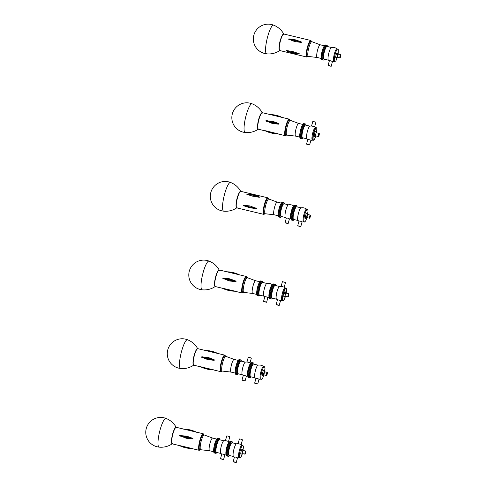 <?xml version="1.0" encoding="UTF-8"?>
<svg xmlns="http://www.w3.org/2000/svg" width="487" height="487" viewBox="0 0 487 487"><rect width="100%" height="100%" fill="white"/><g stroke="black" fill="none" stroke-linecap="round" stroke-linejoin="round"><path stroke-width="0.73" d="M261.951 112.728A8.407 1.753 103.5 0 0 261.562 112.923A8.407 1.753 103.5 0 0 258.25 121.287A8.407 1.753 103.5 0 0 258.043 129.025M262.438 113.063L261.294 111.133C258.987 107.761 255.931 105.326 252.126 103.816L252.126 103.816A14.762 3.08 103.5 0 0 251.109 104.121A14.762 3.08 103.5 0 0 245.125 119.577A14.762 3.08 103.5 0 0 245.241 132.513A14.762 3.08 103.5 0 0 245.247 132.513C249.32 132.896 253.149 132.105 256.734 130.151L258.627 128.945M299.408 53.82L292.742 51.537L286.758 50.569A30.791 25.154 -4.1 0 0 298.75 53.442M286.125 50.636L286.788 51.001L286.125 50.636L286.758 50.569M301.13 41.797L301.66 42.235L300.905 42.381L294.684 41.553L288.377 39.057L295.359 39.824L301.13 41.797A30.791 16.546 21.3 0 0 289.138 38.917M324.421 59.207A7.579 1.583 -76.5 0 1 323.386 60.053L321.87 59.688A7.579 1.583 -76.5 0 1 321.304 58.069L321.262 57.174A6.514 1.358 -76.5 0 1 323.721 46.91L324.165 46.131A7.579 1.583 -76.5 0 1 325.401 44.944L326.162 45.127A7.579 1.583 -76.5 0 0 322.857 52.127A7.579 1.583 -76.5 0 0 322.631 59.871A7.579 1.583 -76.5 0 1 322.857 52.127A7.579 1.583 -76.5 0 1 326.162 45.127L326.923 45.309A7.579 1.583 -76.5 0 1 327.459 46.533M321.304 58.069A7.579 1.583 -76.5 0 1 324.165 46.131M317.22 57.478A6.514 1.358 -76.5 0 1 317.189 57.472A6.514 1.358 -76.5 0 1 317.384 50.818A6.514 1.358 -76.5 0 1 320.227 44.798A6.514 1.358 -76.5 0 1 320.257 44.81M321.335 58.464L317.189 57.472L308.381 56.449A7.579 1.583 -76.5 0 1 308.338 56.443A7.579 1.583 -76.5 0 1 308.569 48.706A7.579 1.583 -76.5 0 1 311.875 41.699A7.579 1.583 -76.5 0 1 311.911 41.712L320.239 44.804L324.372 45.79M308.338 56.443L307.327 56.2A7.579 1.583 -76.5 0 1 307.553 48.463A7.579 1.583 -76.5 0 1 310.858 41.462L311.875 41.699M329.352 65.605L331.16 66.335L328.08 65.495L329.352 65.605M328.08 65.495L329.395 60.692L330.667 60.802L332.475 61.532L331.16 66.335M340.596 56.626A1.595 0.335 -76.5 0 1 339.956 57.868A1.595 0.335 -76.5 0 1 340.005 56.242A1.595 0.335 -76.5 0 1 340.705 54.763A1.595 0.335 -76.5 0 1 340.596 56.626M337.254 57.186A1.595 0.335 -76.5 0 1 337.174 57.204A1.595 0.335 -76.5 0 1 337.223 55.573A1.595 0.335 -76.5 0 1 337.923 54.1A1.595 0.335 -76.5 0 1 337.978 54.148M337.211 57.21L336.048 57.965A2.66 0.554 -76.5 0 1 336 55.281A2.66 0.554 -76.5 0 1 337.26 52.906L337.954 54.106M334.764 61.685L333.942 61.484A6.514 1.358 -76.5 0 1 334.137 54.83A6.514 1.358 -76.5 0 1 336.98 48.816L338.343 49.662L338.142 54.154L335.987 60.741L334.764 61.685A6.514 1.358 -76.5 0 1 334.959 55.031A6.514 1.358 -76.5 0 1 337.801 49.01M329.376 60.765A7.116 7.116 0 0 1 328.384 60.12A6.514 1.358 -76.5 0 1 328.701 53.533A6.514 1.358 -76.5 0 1 331.416 47.507A7.116 7.116 0 0 1 337.041 48.828M328.445 60.169L324.007 59.104A6.514 1.358 -76.5 0 1 324.202 52.45A6.514 1.358 -76.5 0 1 327.039 46.429L331.483 47.495M323.386 60.053A7.579 1.583 -76.5 0 1 323.618 52.31A7.579 1.583 -76.5 0 1 326.923 45.309M308.32 144.864L306.53 144.103L309.604 144.956L308.32 144.864M306.53 144.103L307.857 139.319L310.931 140.171L309.604 144.956M314.62 126.9L315.923 122.207L312.849 121.354L311.54 126.048M315.521 127.484A7.116 7.116 0 0 0 314.164 126.675L312.051 126.09A7.116 7.116 0 0 0 309.896 126.163A6.514 1.358 -76.5 0 0 307.461 131.125A6.514 1.358 -76.5 0 0 306.871 138.783M318.559 134.637A1.595 0.335 -76.5 0 1 319.186 133.42A1.595 0.335 -76.5 0 1 319.137 135.051A1.595 0.335 -76.5 0 1 318.443 136.524A1.595 0.335 -76.5 0 1 318.559 134.637M315.734 135.836A1.595 0.335 -76.5 0 1 315.661 135.861A1.595 0.335 -76.5 0 1 315.777 133.968A1.595 0.335 -76.5 0 1 316.404 132.756A1.595 0.335 -76.5 0 1 316.465 132.805M315.692 135.867L314.529 136.616A2.66 0.554 -76.5 0 1 314.59 133.499A2.66 0.554 -76.5 0 1 315.74 131.563L316.434 132.762M313.244 140.341L312.423 140.14A6.514 1.358 -76.5 0 1 312.891 132.421A6.514 1.358 -76.5 0 1 315.46 127.472L316.824 128.318L316.623 132.805A6.252 1.303 -76.5 0 0 316.416 127.978A6.252 1.303 -76.5 0 0 314.012 132.738A6.252 1.303 -76.5 0 0 313.324 139.939A6.252 1.303 -76.5 0 0 315.874 135.91L314.456 139.416L313.244 140.341A6.514 1.358 -76.5 0 1 313.719 132.622A6.514 1.358 -76.5 0 1 316.282 127.667M306.932 138.825L302.488 137.76A6.514 1.358 -76.5 0 1 302.957 130.041A6.514 1.358 -76.5 0 1 305.526 125.086L309.963 126.151M302.902 137.864A7.579 1.583 -76.5 0 1 301.873 138.71A7.579 1.583 -76.5 0 1 302.421 129.731A7.579 1.583 -76.5 0 1 305.404 123.966A7.579 1.583 -76.5 0 1 305.939 125.189M301.66 129.548A7.579 1.583 -76.5 0 1 304.643 123.783L303.888 123.601A7.579 1.583 -76.5 0 0 303.766 123.595A7.579 1.583 -76.5 0 0 302.646 124.788A7.579 1.583 -76.5 0 0 299.785 136.725A7.579 1.583 -76.5 0 0 300.351 138.345L301.112 138.527A7.579 1.583 -76.5 0 1 301.66 129.548M299.785 136.725L299.742 135.83A6.514 1.358 -76.5 0 1 302.208 125.567L302.646 124.788M295.7 136.135A6.514 1.358 -76.5 0 1 295.67 136.129A6.514 1.358 -76.5 0 1 295.81 129.712A6.514 1.358 -76.5 0 1 298.604 123.448A6.514 1.358 -76.5 0 1 298.708 123.455A6.514 1.358 -76.5 0 1 298.738 123.467M299.815 137.121L295.67 136.129L286.861 135.106A7.579 1.583 -76.5 0 1 286.819 135.1A7.579 1.583 -76.5 0 1 286.983 127.637A7.579 1.583 -76.5 0 1 290.234 120.35A7.579 1.583 -76.5 0 1 290.355 120.356A7.579 1.583 -76.5 0 1 290.392 120.368L298.72 123.461L302.853 124.447M286.819 135.1L285.808 134.856A7.579 1.583 -76.5 0 1 285.972 127.393A7.579 1.583 -76.5 0 1 289.223 120.106A7.579 1.583 -76.5 0 1 289.345 120.112L290.355 120.356M301.873 138.71L301.112 138.527A7.579 1.583 -76.5 0 1 301.276 131.064A7.579 1.583 -76.5 0 1 304.527 123.777A7.579 1.583 -76.5 0 1 304.643 123.783L305.404 123.966M278.247 133.876L265.549 130.76A30.791 29.67 -36.9 0 0 277.547 133.633M265.671 130.918L264.965 130.693L265.549 130.76M278.217 133.888C273.53 133.828 269.122 132.768 264.989 130.705L264.965 130.693M278.588 123.467L279.13 123.972L278.387 124.173L272.209 123.442L265.847 120.788L272.793 121.354L278.588 123.467A30.791 5.126 15.5 0 0 266.59 120.593M283.471 34.072A8.407 1.753 103.5 0 0 280.019 41.547A8.407 1.753 103.5 0 0 279.459 50.271A8.407 1.753 103.5 0 0 279.562 50.368M283.958 34.407L282.813 32.477C280.506 29.104 277.45 26.669 273.639 25.16A14.762 3.08 103.5 0 0 273.639 25.154A14.762 3.08 103.5 0 0 267.436 37.499A14.762 3.08 103.5 0 0 266.267 53.57A14.762 3.08 103.5 0 0 266.76 53.856L266.76 53.856C270.839 54.24 274.668 53.448 278.254 51.494L280.147 50.295M277.974 305.227L276.172 304.497L279.252 305.337L277.974 305.227M276.172 304.497L277.487 299.694L280.567 300.534L279.252 305.337M284.201 287.233L285.498 282.503L282.417 281.663L281.127 286.393M285.132 287.829A7.116 7.116 0 0 0 283.86 287.056L281.51 286.417A7.116 7.116 0 0 0 279.508 286.508A6.514 1.358 -76.5 0 0 277.042 291.579A6.514 1.358 -76.5 0 0 276.482 299.128M288.158 295.006A1.595 0.335 -76.5 0 1 288.797 293.764A1.595 0.335 -76.5 0 1 288.748 295.396A1.595 0.335 -76.5 0 1 288.048 296.869A1.595 0.335 -76.5 0 1 288.158 295.006M285.345 296.181A1.595 0.335 -76.5 0 1 285.266 296.199A1.595 0.335 -76.5 0 1 285.376 294.343A1.595 0.335 -76.5 0 1 286.015 293.101A1.595 0.335 -76.5 0 1 286.076 293.15M285.303 296.212L284.14 296.96A2.66 0.554 -76.5 0 1 284.189 293.892A2.66 0.554 -76.5 0 1 285.352 291.908L286.046 293.107M285.492 296.254L283.623 300.357L282.034 300.485A6.514 1.358 -76.5 0 1 282.472 292.882A6.514 1.358 -76.5 0 1 285.072 287.811L286.435 288.663L286.234 293.15A6.252 1.303 -76.5 0 0 286.015 288.322A6.252 1.303 -76.5 0 0 283.592 293.192A6.252 1.303 -76.5 0 0 282.947 300.296A6.252 1.303 -76.5 0 0 285.485 296.254M276.537 299.17L272.099 298.105A6.514 1.358 -76.5 0 1 272.537 290.502A6.514 1.358 -76.5 0 1 275.137 285.431L279.575 286.496M272.513 298.202A7.579 1.583 -76.5 0 1 271.478 299.048A7.579 1.583 -76.5 0 1 271.99 290.203A7.579 1.583 -76.5 0 1 275.015 284.311A7.579 1.583 -76.5 0 1 275.551 285.534M271.235 290.021A7.579 1.583 -76.5 0 1 274.254 284.128L273.499 283.945A7.579 1.583 -76.5 0 0 272.257 285.126A7.579 1.583 -76.5 0 0 269.396 297.07A7.579 1.583 -76.5 0 0 269.962 298.689L270.723 298.866A7.579 1.583 -76.5 0 1 271.235 290.021M298.963 225.95L300.771 226.68L297.691 225.84L298.963 225.95M297.691 225.84L299.006 221.037L300.278 221.147L302.08 221.877L300.771 226.68M310.207 216.971A1.595 0.335 -76.5 0 1 309.568 218.213A1.595 0.335 -76.5 0 1 309.616 216.581A1.595 0.335 -76.5 0 1 310.31 215.108A1.595 0.335 -76.5 0 1 310.207 216.971M306.865 217.525A1.595 0.335 -76.5 0 1 306.786 217.549A1.595 0.335 -76.5 0 1 306.834 215.918A1.595 0.335 -76.5 0 1 307.528 214.444A1.595 0.335 -76.5 0 1 307.589 214.493M306.822 217.555L305.659 218.304A2.66 0.554 -76.5 0 1 305.605 215.625A2.66 0.554 -76.5 0 1 306.871 213.251L307.565 214.45M307.413 209.355A6.514 1.358 -76.5 0 0 304.57 215.376A6.514 1.358 -76.5 0 0 304.375 222.029L303.553 221.828A6.514 1.358 -76.5 0 1 303.748 215.175A6.514 1.358 -76.5 0 1 306.591 209.154L307.413 209.355L308.07 210.749L307.005 217.598M298.001 220.471A6.514 1.358 -76.5 0 1 298.312 213.878A6.514 1.358 -76.5 0 1 301.027 207.852A7.116 7.116 0 0 1 306.652 209.173M298.056 220.514L293.612 219.448A6.514 1.358 -76.5 0 1 293.813 212.795A6.514 1.358 -76.5 0 1 296.65 206.774L301.094 207.839M294.032 219.546A7.579 1.583 -76.5 0 1 292.997 220.392A7.579 1.583 -76.5 0 1 293.229 212.655A7.579 1.583 -76.5 0 1 296.534 205.654A7.579 1.583 -76.5 0 1 297.07 206.878M292.997 220.392L292.243 220.215A7.579 1.583 -76.5 0 1 292.468 212.472A7.579 1.583 -76.5 0 1 295.773 205.471L295.012 205.289A7.579 1.583 -76.5 0 0 293.777 206.476A7.579 1.583 -76.5 0 0 290.916 218.413A7.579 1.583 -76.5 0 0 291.482 220.033L292.243 220.215A7.579 1.583 -76.5 0 1 292.468 212.472A7.579 1.583 -76.5 0 1 295.773 205.471L296.534 205.654M286.319 222.918L288.121 223.649L285.041 222.809L286.319 222.918M285.041 222.809L286.356 218.006L287.634 218.115L289.436 218.846L288.121 223.649M290.916 218.413L290.873 217.519A6.514 1.358 -76.5 0 1 293.332 207.255L293.777 206.476M289.418 218.919A7.116 7.116 0 0 0 290.946 218.815L290.903 218.797A6.514 1.358 -76.5 0 1 291.098 212.143A6.514 1.358 -76.5 0 1 293.941 206.123L293.978 206.135M286.338 218.079A7.116 7.116 0 0 1 285.345 217.433A6.514 1.358 -76.5 0 1 285.668 210.847A6.514 1.358 -76.5 0 1 288.377 204.82A7.116 7.116 0 0 1 293.984 206.129M285.412 217.482L280.969 216.417A6.514 1.358 -76.5 0 1 281.163 209.763A6.514 1.358 -76.5 0 1 284.006 203.743L288.45 204.808M281.389 216.514A7.579 1.583 -76.5 0 1 280.354 217.36A7.579 1.583 -76.5 0 1 280.579 209.623A7.579 1.583 -76.5 0 1 283.884 202.622A7.579 1.583 -76.5 0 1 284.426 203.846M280.354 217.36L279.593 217.184A7.579 1.583 -76.5 0 1 279.824 209.44A7.579 1.583 -76.5 0 1 283.13 202.44L282.369 202.257A7.579 1.583 -76.5 0 0 281.133 203.444A7.579 1.583 -76.5 0 0 278.266 215.382A7.579 1.583 -76.5 0 0 278.832 217.001L279.593 217.184A7.579 1.583 -76.5 0 1 279.824 209.44A7.579 1.583 -76.5 0 1 283.13 202.44L283.884 202.622M278.266 215.382L278.229 214.487A6.514 1.358 -76.5 0 1 280.689 204.223L281.133 203.444M281.334 203.103L277.188 202.111L268.873 199.025A7.579 1.583 -76.5 0 0 268.836 199.013A7.579 1.583 -76.5 0 0 265.531 206.019A7.579 1.583 -76.5 0 0 265.305 213.756A7.579 1.583 -76.5 0 0 265.342 213.763L274.169 214.785A6.514 1.358 -76.5 0 1 274.151 214.785A6.514 1.358 -76.5 0 1 274.345 208.132A6.514 1.358 -76.5 0 1 277.188 202.111A6.514 1.358 -76.5 0 1 277.219 202.117M265.305 213.756L264.289 213.513A7.579 1.583 -76.5 0 1 264.52 205.776A7.579 1.583 -76.5 0 1 267.826 198.769L268.836 199.013M256.46 208.485L249.74 207.797L243.177 205.301L249.941 205.928L256.46 208.485M259.212 196.888L259.741 197.211L258.987 197.241L252.771 196.2L246.994 194.368L246.465 194.027L247.213 194.009A30.791 25.525 31.9 0 1 259.212 196.888L259.741 197.211M246.465 194.027L247.213 194.009M240.432 191.385A8.407 1.753 103.5 0 0 236.98 198.86A8.407 1.753 103.5 0 0 236.42 207.584A8.407 1.753 103.5 0 0 236.53 207.681M240.919 191.72L239.774 189.79C237.467 186.418 234.411 183.983 230.607 182.473A14.762 3.08 103.5 0 0 230.601 182.467A14.762 3.08 103.5 0 0 224.404 194.812A14.762 3.08 103.5 0 0 223.229 210.883A14.762 3.08 103.5 0 0 223.728 211.169L223.728 211.169C227.806 211.553 231.635 210.761 235.221 208.807L237.114 207.602M264.8 301.575L266.602 302.305L263.528 301.465L264.8 301.575M263.528 301.465L264.843 296.662L266.115 296.772L267.917 297.502L266.602 302.305M271.478 299.048L270.723 298.866A7.579 1.583 -76.5 0 1 270.949 291.129A7.579 1.583 -76.5 0 1 274.254 284.128L275.015 284.311M269.396 297.07L269.354 296.175A6.514 1.358 -76.5 0 1 271.819 285.912L272.257 285.126M267.899 297.575A7.116 7.116 0 0 0 269.427 297.472L269.384 297.454A6.514 1.358 -76.5 0 1 269.585 290.8A6.514 1.358 -76.5 0 1 272.422 284.779L272.464 284.792M264.818 296.735A7.116 7.116 0 0 1 263.832 296.09A6.514 1.358 -76.5 0 1 264.149 289.503A6.514 1.358 -76.5 0 1 266.858 283.477M263.893 296.139L259.449 295.073A6.514 1.358 -76.5 0 1 259.644 288.42A6.514 1.358 -76.5 0 1 262.487 282.399L266.931 283.464M259.869 295.171A7.579 1.583 -76.5 0 1 258.834 296.017A7.579 1.583 -76.5 0 1 259.06 288.28A7.579 1.583 -76.5 0 1 262.365 281.279A7.579 1.583 -76.5 0 1 262.907 282.503M258.834 296.017L258.073 295.84A7.579 1.583 -76.5 0 1 258.305 288.097A7.579 1.583 -76.5 0 1 261.61 281.096L260.849 280.914A7.579 1.583 -76.5 0 0 259.614 282.101A7.579 1.583 -76.5 0 0 256.899 291.384A7.579 1.583 -76.5 0 0 256.752 294.038A7.579 1.583 -76.5 0 0 257.319 295.658L258.073 295.84A7.579 1.583 -76.5 0 1 257.66 291.567A7.579 1.583 -76.5 0 1 261.61 281.096L262.365 281.279M256.752 294.038L256.71 293.144A6.514 1.358 -76.5 0 1 256.838 290.861A6.514 1.358 -76.5 0 1 259.169 282.88L259.614 282.101M259.815 281.76L255.669 280.768L247.359 277.681A7.579 1.583 -76.5 0 0 247.317 277.669A7.579 1.583 -76.5 0 0 243.366 288.14A7.579 1.583 -76.5 0 0 243.786 292.413A7.579 1.583 -76.5 0 0 243.823 292.419L252.65 293.442A6.514 1.358 -76.5 0 1 252.631 293.442A6.514 1.358 -76.5 0 1 252.272 289.765A6.514 1.358 -76.5 0 1 255.669 280.768A6.514 1.358 -76.5 0 1 255.705 280.774M243.786 292.413L242.776 292.17A7.579 1.583 -76.5 0 1 242.356 287.896A7.579 1.583 -76.5 0 1 246.306 277.426L247.317 277.669M222.662 288.255L235.239 291.22M235.215 291.232C230.528 291.177 226.114 290.118 221.975 288.048L221.956 288.036M235.507 280.938L236.049 281.443L235.312 281.65L229.133 280.92L222.772 278.266L229.706 278.82L235.507 280.938A30.791 4.535 15.3 0 0 223.509 278.065M218.913 270.042A8.407 1.753 103.5 0 0 215.461 277.517A8.407 1.753 103.5 0 0 214.901 286.24A8.407 1.753 103.5 0 0 215.011 286.338C213.647 285.406 215.552 271.667 219.333 270.005A8.51 1.778 -76.5 0 0 215.778 277.243A8.51 1.778 -76.5 0 0 215.126 286.399A8.51 1.778 -76.5 0 0 215.364 286.557L214.998 286.319M219.4 270.376L218.261 268.447C215.948 265.074 212.892 262.639 209.087 261.129A14.762 3.08 103.5 0 0 209.081 261.123A14.762 3.08 103.5 0 0 202.884 273.463A14.762 3.08 103.5 0 0 201.709 289.54A14.762 3.08 103.5 0 0 202.208 289.826L202.208 289.826C206.287 290.209 210.116 289.418 213.702 287.464L215.595 286.259M255.931 383.263L257.733 383.993L254.652 383.153L255.931 383.263M254.652 383.153L255.967 378.35L257.246 378.46L259.047 379.19L257.733 383.993M267.168 374.284A1.595 0.335 -76.5 0 1 266.535 375.526A1.595 0.335 -76.5 0 1 266.584 373.894A1.595 0.335 -76.5 0 1 267.278 372.421A1.595 0.335 -76.5 0 1 267.168 374.284M263.826 374.838A1.595 0.335 -76.5 0 1 263.753 374.856A1.595 0.335 -76.5 0 1 263.802 373.231A1.595 0.335 -76.5 0 1 264.496 371.758A1.595 0.335 -76.5 0 1 264.557 371.806M263.784 374.868L262.621 375.617A2.66 0.554 -76.5 0 1 262.572 372.932A2.66 0.554 -76.5 0 1 263.832 370.564L264.532 371.764M264.38 366.668A6.514 1.358 -76.5 0 0 261.537 372.689A6.514 1.358 -76.5 0 0 261.342 379.343L260.515 379.142A6.514 1.358 -76.5 0 1 260.709 372.488A6.514 1.358 -76.5 0 1 263.552 366.468L264.38 366.668L265.038 368.062L263.966 374.911M254.963 377.784A6.514 1.358 -76.5 0 1 255.279 371.191A6.514 1.358 -76.5 0 1 257.988 365.165A7.116 7.116 0 0 1 263.613 366.486M255.024 377.827L250.58 376.761A6.514 1.358 -76.5 0 1 250.775 370.108A6.514 1.358 -76.5 0 1 253.617 364.087L258.061 365.153M251 376.859A7.579 1.583 -76.5 0 1 249.965 377.705A7.579 1.583 -76.5 0 1 250.19 369.968A7.579 1.583 -76.5 0 1 253.496 362.967A7.579 1.583 -76.5 0 1 254.031 364.191M249.965 377.705L249.204 377.522A7.579 1.583 -76.5 0 1 249.429 369.785A7.579 1.583 -76.5 0 1 252.735 362.785L251.98 362.602A7.579 1.583 -76.5 0 0 250.738 363.783A7.579 1.583 -76.5 0 0 247.877 375.727A7.579 1.583 -76.5 0 0 248.443 377.346L249.204 377.522A7.579 1.583 -76.5 0 1 249.429 369.785A7.579 1.583 -76.5 0 1 252.735 362.785L253.496 362.967M250.038 362.858L251.335 358.128L249.533 357.397L248.254 357.288L246.964 362.018M246.379 376.232A7.116 7.116 0 0 0 247.907 376.128L247.871 376.11A6.514 1.358 -76.5 0 1 248.066 369.456A6.514 1.358 -76.5 0 1 250.908 363.436L250.945 363.448A7.116 7.116 0 0 0 249.697 362.681L247.347 362.042A7.116 7.116 0 0 0 245.345 362.133A6.514 1.358 -76.5 0 0 242.629 368.16A6.514 1.358 -76.5 0 0 242.319 374.753A7.116 7.116 0 0 0 243.305 375.392M243.281 380.231L245.089 380.962L242.009 380.122L243.281 380.231M242.009 380.122L243.323 375.319L244.596 375.428L246.398 376.159L245.089 380.962M247.877 375.727L247.84 374.832A6.514 1.358 -76.5 0 1 250.3 364.568L250.738 363.783M242.374 374.795L237.93 373.73A6.514 1.358 -76.5 0 1 238.131 367.076A6.514 1.358 -76.5 0 1 240.968 361.056L245.411 362.121M238.35 373.827A7.579 1.583 -76.5 0 1 237.315 374.673A7.579 1.583 -76.5 0 1 237.546 366.936A7.579 1.583 -76.5 0 1 240.852 359.936A7.579 1.583 -76.5 0 1 241.388 361.159M237.315 374.673L236.56 374.491A7.579 1.583 -76.5 0 1 236.785 366.754A7.579 1.583 -76.5 0 1 240.091 359.753L239.33 359.57A7.579 1.583 -76.5 0 0 238.094 360.751A7.579 1.583 -76.5 0 0 235.233 372.695A7.579 1.583 -76.5 0 0 235.276 373.231A7.579 1.583 -76.5 0 0 235.799 374.314L236.56 374.491A7.579 1.583 -76.5 0 1 236.037 373.413A7.579 1.583 -76.5 0 1 237.272 364.94A7.579 1.583 -76.5 0 1 240.091 359.753L240.852 359.936M235.233 372.695L235.191 371.8A6.514 1.358 -76.5 0 1 237.65 361.537L238.094 360.751M238.301 360.417L234.15 359.424L225.84 356.338A7.579 1.583 -76.5 0 0 225.798 356.326A7.579 1.583 -76.5 0 0 222.979 361.518A7.579 1.583 -76.5 0 0 221.743 369.992A7.579 1.583 -76.5 0 0 222.267 371.07A7.579 1.583 -76.5 0 0 222.303 371.076L231.13 372.098A6.514 1.358 -76.5 0 1 231.112 372.092A6.514 1.358 -76.5 0 1 230.668 371.167A6.514 1.358 -76.5 0 1 231.727 363.886A6.514 1.358 -76.5 0 1 234.15 359.424A6.514 1.358 -76.5 0 1 234.186 359.43M222.267 371.07L221.256 370.826A7.579 1.583 -76.5 0 1 220.733 369.749A7.579 1.583 -76.5 0 1 221.969 361.275A7.579 1.583 -76.5 0 1 224.787 356.082L225.798 356.326M201.143 366.912L213.72 369.877M213.696 369.889C209.008 369.834 204.595 368.775 200.461 366.705L200.443 366.693M213.988 359.595L214.53 360.1L213.793 360.307L207.614 359.57L201.253 356.922L208.192 357.476L213.988 359.595A30.791 4.535 15.3 0 0 201.995 356.715M197.399 348.698A8.407 1.753 103.5 0 0 193.948 356.174A8.407 1.753 103.5 0 0 193.388 364.897A8.407 1.753 103.5 0 0 193.491 364.994M197.886 349.027L196.742 347.103C194.435 343.731 191.379 341.296 187.568 339.786A14.762 3.08 103.5 0 0 187.568 339.78A14.762 3.08 103.5 0 0 181.365 352.119A14.762 3.08 103.5 0 0 180.19 368.196A14.762 3.08 103.5 0 0 180.689 368.482L180.689 368.482C184.768 368.86 188.597 368.075 192.182 366.114L194.076 364.915M228.519 441.514L229.815 436.784L228.013 436.054L226.735 435.938L225.444 440.674M226.388 454.779L226.352 454.767A6.514 1.358 -76.5 0 1 226.546 448.113A6.514 1.358 -76.5 0 1 229.389 442.093L229.426 442.105A7.116 7.116 0 0 0 228.178 441.338L225.828 440.698A7.116 7.116 0 0 0 223.825 440.79A6.514 1.358 -76.5 0 0 221.116 446.816A6.514 1.358 -76.5 0 0 220.8 453.409A7.116 7.116 0 0 0 221.786 454.048M221.768 458.888L223.57 459.618L220.489 458.778L221.768 458.888M220.489 458.778L221.804 453.975L223.076 454.085L224.884 454.815L223.57 459.618M229.48 455.515A7.579 1.583 -76.5 0 1 228.446 456.362L227.685 456.179A7.579 1.583 -76.5 0 1 227.916 448.442A7.579 1.583 -76.5 0 1 231.222 441.441L230.461 441.259A7.579 1.583 -76.5 0 0 229.225 442.44A7.579 1.583 -76.5 0 0 226.364 454.383A7.579 1.583 -76.5 0 0 226.93 456.002L227.685 456.179A7.579 1.583 -76.5 0 1 227.916 448.442A7.579 1.583 -76.5 0 1 231.222 441.441L231.976 441.624A7.579 1.583 -76.5 0 1 232.518 442.847M226.364 454.383L226.321 453.488A6.514 1.358 -76.5 0 1 228.78 443.225L229.225 442.44M220.855 453.452L216.417 452.386A6.514 1.358 -76.5 0 1 216.612 445.733A6.514 1.358 -76.5 0 1 219.454 439.712L223.892 440.778M216.831 452.484A7.579 1.583 -76.5 0 1 215.796 453.33A7.579 1.583 -76.5 0 1 216.027 445.593A7.579 1.583 -76.5 0 1 219.333 438.592A7.579 1.583 -76.5 0 1 219.868 439.816M215.796 453.33L215.041 453.147A7.579 1.583 -76.5 0 1 215.266 445.41A7.579 1.583 -76.5 0 1 218.572 438.41L217.817 438.227A7.579 1.583 -76.5 0 0 216.575 439.408A7.579 1.583 -76.5 0 0 213.714 451.352A7.579 1.583 -76.5 0 0 214.28 452.971L215.041 453.147A7.579 1.583 -76.5 0 1 215.266 445.41A7.579 1.583 -76.5 0 1 218.572 438.41L219.333 438.592M241.168 444.546L242.465 439.816L240.657 439.085L239.385 438.97L238.088 443.706M242.094 445.142A7.116 7.116 0 0 0 240.822 444.369L238.478 443.73A7.116 7.116 0 0 0 236.475 443.821A6.514 1.358 -76.5 0 0 233.76 449.848A6.514 1.358 -76.5 0 0 233.45 456.441A7.116 7.116 0 0 0 234.43 457.08M234.411 461.919L236.213 462.65L233.139 461.81L234.411 461.919M233.139 461.81L234.448 457.007L235.726 457.116L237.528 457.847L236.213 462.65M245.649 452.94A1.595 0.335 -76.5 0 1 245.016 454.182A1.595 0.335 -76.5 0 1 245.064 452.551A1.595 0.335 -76.5 0 1 245.758 451.078A1.595 0.335 -76.5 0 1 245.649 452.94M242.313 453.494A1.595 0.335 -76.5 0 1 242.234 453.513A1.595 0.335 -76.5 0 1 242.282 451.887A1.595 0.335 -76.5 0 1 242.976 450.414A1.595 0.335 -76.5 0 1 243.037 450.463M242.27 453.525L241.102 454.274A2.66 0.554 -76.5 0 1 241.053 451.589A2.66 0.554 -76.5 0 1 242.313 449.221L243.013 450.42M242.861 445.325A6.514 1.358 -76.5 0 0 240.018 451.346A6.514 1.358 -76.5 0 0 239.823 457.999L238.995 457.798A6.514 1.358 -76.5 0 1 239.19 451.145A6.514 1.358 -76.5 0 1 242.033 445.124L242.861 445.325L243.518 446.719L242.447 453.567M233.504 456.483L229.06 455.418A6.514 1.358 -76.5 0 1 229.255 448.764A6.514 1.358 -76.5 0 1 232.098 442.744L236.542 443.809M228.446 456.362A7.579 1.583 -76.5 0 1 228.671 448.624A7.579 1.583 -76.5 0 1 231.976 441.624M213.714 451.352L213.671 450.457A6.514 1.358 -76.5 0 1 216.137 440.193L216.575 439.408M216.782 439.073L212.636 438.081L204.321 434.994A7.579 1.583 -76.5 0 0 204.284 434.982A7.579 1.583 -76.5 0 0 200.979 441.983A7.579 1.583 -76.5 0 0 200.747 449.726A7.579 1.583 -76.5 0 0 200.79 449.732L209.611 450.755A6.514 1.358 -76.5 0 1 209.599 450.749A6.514 1.358 -76.5 0 1 209.794 444.095A6.514 1.358 -76.5 0 1 212.636 438.081A6.514 1.358 -76.5 0 1 212.667 438.087M200.747 449.726L199.737 449.483A7.579 1.583 -76.5 0 1 199.968 441.746A7.579 1.583 -76.5 0 1 203.274 434.739L204.284 434.982M179.63 445.568L192.201 448.533M192.176 448.545C187.489 448.49 183.082 447.431 178.942 445.362L178.924 445.349M192.468 438.251L193.01 438.757L192.274 438.964L186.101 438.227L179.733 435.573L186.673 436.133L192.468 438.251A30.791 4.535 15.3 0 0 180.476 435.372M175.88 427.355A8.407 1.753 103.5 0 0 172.428 434.83A8.407 1.753 103.5 0 0 171.868 443.554A8.407 1.753 103.5 0 0 171.972 443.651M176.367 427.683L175.223 425.76C172.915 422.387 169.86 419.946 166.055 418.436A14.762 3.08 103.5 0 0 166.049 418.436A14.762 3.08 103.5 0 0 159.852 430.776A14.762 3.08 103.5 0 0 158.677 446.853A14.762 3.08 103.5 0 0 159.176 447.139L159.176 447.139C163.248 447.516 167.078 446.731 170.663 444.771L172.556 443.572M283.318 34.26A8.242 1.723 103.5 0 0 279.976 41.852A8.242 1.723 103.5 0 0 279.514 50.131M279.922 50.587A8.51 1.778 -76.5 0 1 279.295 48.998A8.51 1.778 -76.5 0 1 280.816 39.544A8.51 1.778 -76.5 0 1 283.891 34.035C280.25 36.05 277.76 49.157 279.922 50.587L306.859 57.046A8.51 1.778 -76.5 0 1 306.232 55.457A8.51 1.778 -76.5 0 1 307.754 45.997A8.51 1.778 -76.5 0 1 310.822 40.494L283.891 34.035M307.985 56.358A8.242 1.723 -76.5 0 1 306.567 55.305A8.242 1.723 -76.5 0 1 308.527 44.682A8.242 1.723 -76.5 0 1 311.522 41.614M286.788 51.001A30.791 25.154 -4.1 0 0 298.781 53.874M288.907 39.508A30.791 16.546 21.3 0 1 300.905 42.381M261.799 112.917A8.242 1.723 103.5 0 0 258.457 120.508A8.242 1.723 103.5 0 0 257.994 128.787M258.402 129.244A8.51 1.778 -76.5 0 1 258.134 129.055A8.51 1.778 -76.5 0 1 258.834 119.851A8.51 1.778 -76.5 0 1 262.371 112.692C258.731 114.707 256.241 127.813 258.402 129.244L265.458 130.936M286.502 135.021L285.339 135.703A8.51 1.778 -76.5 0 1 285.072 135.508A8.51 1.778 -76.5 0 1 285.772 126.303A8.51 1.778 -76.5 0 1 289.308 119.151L262.371 112.692M286.466 135.015A8.242 1.723 -76.5 0 1 285.4 135.319A8.242 1.723 -76.5 0 1 286.514 124.824A8.242 1.723 -76.5 0 1 290.002 120.271M270.388 114.615A30.791 29.67 143.1 0 1 281.73 117.337M266.395 121.3A30.791 5.126 15.5 0 1 278.387 124.173M282.856 300.686A6.514 1.358 -76.5 0 1 283.3 293.083A6.514 1.358 -76.5 0 1 285.893 288.012M240.28 191.574A8.242 1.723 103.5 0 0 236.944 199.165A8.242 1.723 103.5 0 0 236.475 207.444M236.883 207.9A8.51 1.778 -76.5 0 1 236.353 203.663A8.51 1.778 -76.5 0 1 238.32 195.25A8.51 1.778 -76.5 0 1 240.852 191.348C237.212 193.363 234.728 206.47 236.883 207.9L263.82 214.359A8.51 1.778 -76.5 0 1 263.29 210.122A8.51 1.778 -76.5 0 1 265.257 201.709A8.51 1.778 -76.5 0 1 267.789 197.807L240.852 191.348M264.952 213.671A8.242 1.723 -76.5 0 1 263.619 210.055A8.242 1.723 -76.5 0 1 266.036 200.626A8.242 1.723 -76.5 0 1 268.483 198.927M243.859 205.137A30.791 15.974 6 0 0 255.852 208.01M243.792 205.77A30.791 15.974 6 0 0 255.785 208.643M246.994 194.368A30.791 25.525 31.9 0 1 258.987 197.241M218.76 270.23A8.242 1.723 103.5 0 0 215.431 277.785A8.242 1.723 103.5 0 0 214.944 286.088M234.837 291.226L242.301 293.016A8.51 1.778 -76.5 0 1 242.563 284.323A8.51 1.778 -76.5 0 1 246.27 276.464L219.333 270.005M243.433 292.328A8.242 1.723 -76.5 0 1 242.636 285.412A8.242 1.723 -76.5 0 1 246.69 276.933A8.242 1.723 -76.5 0 1 246.964 277.584M222.541 288.109A30.791 29.768 -40.4 0 0 234.533 290.989M223.314 278.777A30.791 4.535 15.3 0 1 235.312 281.65M227.222 271.898A30.791 29.768 139.6 0 1 238.758 274.662M197.247 348.881A8.242 1.723 103.5 0 0 193.917 356.441A8.242 1.723 103.5 0 0 193.43 364.745M193.613 365.055A8.51 1.778 -76.5 0 1 194.258 355.9A8.51 1.778 -76.5 0 1 197.813 348.662C194.033 350.323 192.134 364.063 193.479 364.976L193.85 365.213A8.51 1.778 -76.5 0 1 193.613 365.055M213.324 369.883L220.788 371.672A8.51 1.778 -76.5 0 1 221.043 362.979A8.51 1.778 -76.5 0 1 224.75 355.12L197.813 348.662M221.914 370.984A8.242 1.723 -76.5 0 1 221.116 364.069A8.242 1.723 -76.5 0 1 225.177 355.589A8.242 1.723 -76.5 0 1 225.444 356.241M201.021 366.766A30.791 29.768 -40.4 0 0 213.02 369.645M201.801 357.434A30.791 4.535 15.3 0 1 213.793 360.307M205.703 350.555A30.791 29.768 139.6 0 1 217.239 353.318M175.728 427.537A8.242 1.723 103.5 0 0 172.398 435.092A8.242 1.723 103.5 0 0 171.911 443.401M172.094 443.712A8.51 1.778 -76.5 0 1 172.739 434.556A8.51 1.778 -76.5 0 1 176.3 427.318C172.514 428.98 170.614 442.72 171.96 443.633L172.331 443.87A8.51 1.778 -76.5 0 1 172.094 443.712M191.805 448.539L199.268 450.329A8.51 1.778 -76.5 0 1 199.524 441.636A8.51 1.778 -76.5 0 1 203.237 433.777L176.3 427.318M200.394 449.641A8.242 1.723 -76.5 0 1 199.603 442.726A8.242 1.723 -76.5 0 1 203.657 434.246A8.242 1.723 -76.5 0 1 203.931 434.897M179.502 445.422A30.791 29.768 -40.4 0 0 191.501 448.302M180.281 436.09A30.791 4.535 15.3 0 1 192.274 438.964M184.183 429.211A30.791 29.768 139.6 0 1 195.719 431.975M252.126 103.816A14.89 14.89 0 0 0 231.928 116.052A14.89 14.89 0 0 0 245.241 132.513M310.822 40.494L311.552 41.626M308.015 56.364L306.859 57.046M286.435 50.861C290.343 52.626 294.538 53.637 299.03 53.899M340.705 54.763L337.923 54.1M339.956 57.868L337.174 57.204M332.451 61.606A7.116 7.116 0 0 0 334.003 61.502M319.186 133.42L316.404 132.756M318.443 136.524L315.661 135.861M306.865 138.777A7.116 7.116 0 0 0 307.833 139.41M310.907 140.262A7.116 7.116 0 0 0 312.484 140.159M285.339 135.703L277.724 133.876M289.308 119.151L290.033 120.283M269.494 114.512C274.181 114.567 278.588 115.626 282.716 117.69M273.639 25.16A14.89 14.89 0 0 0 254.165 34.181A14.89 14.89 0 0 0 266.766 53.856M288.797 293.764L286.015 293.101M288.048 296.869L285.266 296.199M276.476 299.121A7.116 7.116 0 0 0 277.468 299.767M280.542 300.607A7.116 7.116 0 0 0 282.095 300.503M310.31 215.108L307.528 214.444M309.568 218.213L306.786 217.549M304.375 222.029L305.599 221.086L307.011 217.598M297.995 220.465A7.116 7.116 0 0 0 298.988 221.11M302.062 221.95A7.116 7.116 0 0 0 303.614 221.847M278.296 215.778L274.151 214.785M267.789 197.807L268.514 198.94M264.983 213.677L263.82 214.359M259.461 196.985C255.334 195.159 251.115 194.155 246.812 193.972M230.607 182.467A14.89 14.89 0 0 0 211.133 191.494A14.89 14.89 0 0 0 223.728 211.169M272.47 284.785A7.116 7.116 0 0 0 266.864 283.477M256.777 294.434L252.631 293.442M222.334 288.231L215.364 286.557M242.301 293.016L243.463 292.334M247 277.596L246.27 276.464M226.425 271.789C231.112 271.843 235.525 272.903 239.659 274.966M209.087 261.123A14.89 14.89 0 0 0 189.613 270.145A14.89 14.89 0 0 0 202.208 289.826M267.278 372.421L264.496 371.758M266.535 375.526L263.753 374.856M261.342 379.343L262.56 378.393L263.972 374.911M254.957 377.778A7.116 7.116 0 0 0 255.949 378.423M259.029 379.263A7.116 7.116 0 0 0 260.575 379.154M235.264 373.091L231.112 372.092M200.821 366.888L193.85 365.213M220.788 371.672L221.944 370.991M225.481 356.253L224.75 355.12M204.905 350.445C209.593 350.5 214.006 351.559 218.139 353.623M187.568 339.78A14.89 14.89 0 0 0 168.094 348.802A14.89 14.89 0 0 0 180.689 368.482M224.86 454.888A7.116 7.116 0 0 0 226.388 454.785M245.758 451.078L242.976 450.414M245.016 454.182L242.234 453.513M239.823 457.999L241.041 457.049L242.453 453.567M237.51 457.92A7.116 7.116 0 0 0 239.056 457.81M213.744 451.747L209.599 450.749M179.301 445.538L172.331 443.87M199.268 450.329L200.431 449.647M203.962 434.903L203.237 433.777M183.386 429.102C188.073 429.157 192.487 430.216 196.626 432.279M166.049 418.436A14.89 14.89 0 0 0 146.581 427.458A14.89 14.89 0 0 0 159.176 447.139"/></g></svg>
